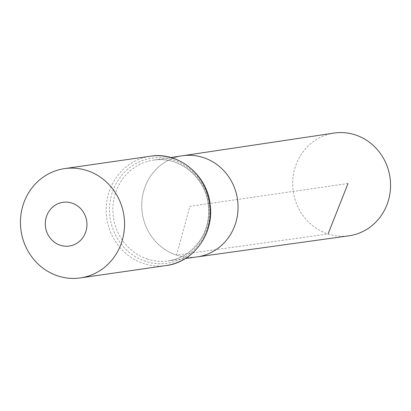 <?xml version="1.0" encoding="UTF-8"?>
<svg xmlns="http://www.w3.org/2000/svg" width="411" height="411" viewBox="0 0 411 411"><rect width="100%" height="100%" fill="white"/><g stroke="black" fill="none" stroke-linecap="round" stroke-linejoin="round"><path stroke-width="0.31" stroke-dasharray="2.06 1.54" d="M176.555 255.108A51.092 48.102 -98.2 0 0 196.956 256.921A51.092 48.102 -98.2 0 1 176.555 255.108A51.092 48.102 -98.2 0 1 141.826 202.294A51.092 48.102 -98.2 0 1 182.366 155.784A51.092 48.102 -98.2 0 0 141.826 202.294A51.092 48.102 -98.2 0 0 176.555 255.108M333.968 133.082A51.909 48.873 -98.2 0 0 292.781 180.342A51.909 48.873 -98.2 0 0 328.06 233.998A51.909 48.873 -98.2 0 0 348.79 235.842M348.03 183.506L189.903 206.317L176.555 255.108L328.06 233.998M147.575 259.146A50.938 47.953 81.8 0 1 112.953 206.497A50.938 47.953 81.8 0 1 153.365 160.126A50.938 47.953 81.8 0 1 208.341 203.656A50.938 47.953 81.8 0 1 167.914 260.954A50.938 47.953 81.8 0 1 147.575 259.146M166.131 265.547A55.223 51.992 81.8 0 1 143.819 263.621A55.223 51.992 81.8 0 1 106.295 206.399A55.223 51.992 81.8 0 1 150.359 156.226M145.694 261.381A53.081 49.972 81.8 0 1 124.857 171.88A53.081 49.972 81.8 0 1 208.136 198.826A53.081 49.972 81.8 0 1 145.694 261.381M170.74 157.526L153.365 160.126C179.664 155.317 207.134 178.662 208.48 207.488C209.163 217.619 207.231 227.088 202.695 235.888C194.824 250.109 183.234 258.462 167.914 260.954L185.315 258.54"/><path stroke-width="0.62" d="M185.315 258.54L196.956 256.921A51.092 48.102 -98.2 0 0 237.512 199.448A51.092 48.102 -98.2 0 0 182.366 155.784L333.968 133.082A51.909 48.873 -98.2 0 1 355.181 134.859A51.909 48.873 -98.2 0 1 390.45 188.772A51.909 48.873 -98.2 0 1 348.79 235.842L196.956 256.921A51.092 48.102 -98.2 0 0 237.512 199.448A51.092 48.102 -98.2 0 0 182.366 155.784L170.74 157.526M60.35 245.269A22.091 20.797 81.8 0 1 51.678 208.023A22.091 20.797 81.8 0 1 86.336 219.238A22.091 20.797 81.8 0 1 60.35 245.269M58.079 275.992A55.223 51.992 81.8 0 1 20.55 218.77A55.223 51.992 81.8 0 1 64.614 168.597A55.223 51.992 81.8 0 1 123.963 215.832A55.223 51.992 81.8 0 1 80.392 277.918A55.223 51.992 81.8 0 1 58.079 275.992M328.06 233.998L348.03 183.506M64.614 168.597L150.359 156.226A55.223 51.992 81.8 0 1 209.708 203.46A55.223 51.992 81.8 0 1 166.131 265.547L80.392 277.918M150.359 156.226C178.502 151.371 207.421 175.055 210.175 204.904C214.244 233.505 193.458 262.31 166.131 265.547"/></g></svg>
